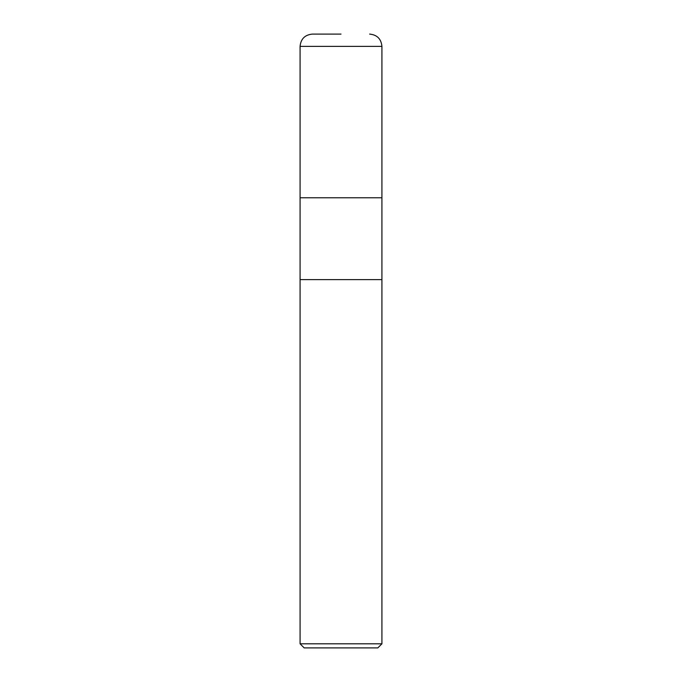 <?xml version="1.0" encoding="UTF-8"?>
<svg xmlns="http://www.w3.org/2000/svg" width="682" height="682" viewBox="0 0 682 682"><rect width="100%" height="100%" fill="white"/><g stroke="black" fill="none" stroke-linecap="round" stroke-linejoin="round"><path stroke-width="1.02" d="M300.08 643.808L300.08 279.62L381.92 279.62L381.92 197.78L341 197.78L381.92 197.78L381.92 46.376L300.08 46.376L300.08 197.78L341 197.78L300.08 197.78L300.08 279.62L381.92 279.62L381.92 643.808L300.08 643.808L304.172 647.9L377.828 647.9L381.92 643.808M341 34.1L312.356 34.1L341 34.1M300.08 46.376C300.805 38.917 304.897 34.825 312.356 34.1M381.92 46.376C381.195 38.917 377.103 34.825 369.644 34.1"/></g></svg>
